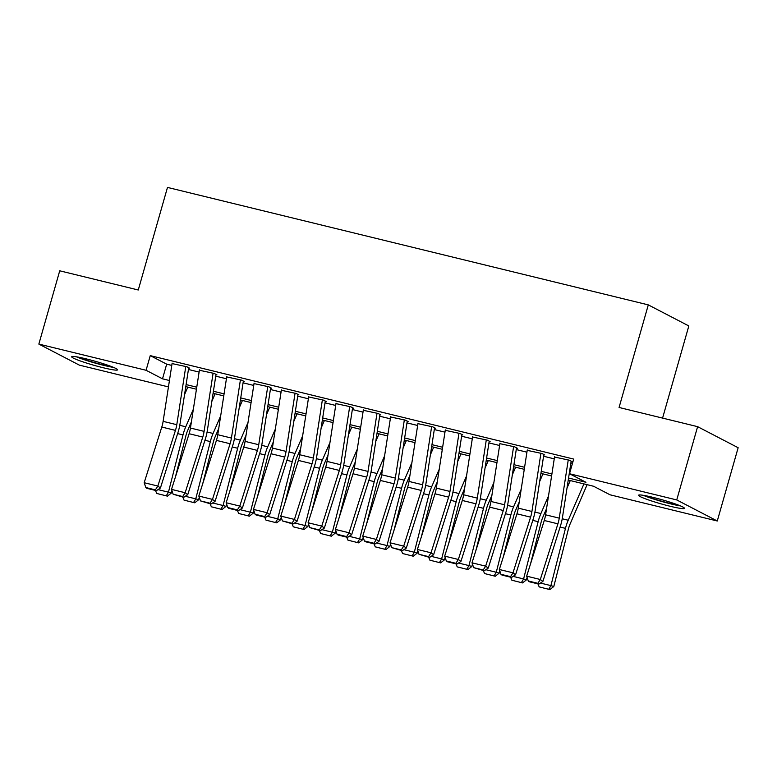 <?xml version="1.0" encoding="UTF-8"?>
<svg xmlns="http://www.w3.org/2000/svg" width="777" height="777" viewBox="0 0 777 777"><rect width="100%" height="100%" fill="white"/><g stroke="black" fill="none" stroke-linecap="round" stroke-linejoin="round"><path stroke-width="1.17" d="M86.082 358.848A23.864 2.098 15.9 0 1 117.58 369.833A23.864 2.098 15.9 0 1 103.176 367.735A23.864 2.098 15.9 0 1 71.678 356.75A23.864 2.098 15.9 0 1 86.082 358.848M652.952 497.348A23.864 2.098 15.9 0 1 684.45 508.333A23.864 2.098 15.9 0 1 670.036 506.235A23.864 2.098 15.9 0 1 638.548 495.25A23.864 2.098 15.9 0 1 652.952 497.348M662.577 418.104L688.83 325.952L648.3 304.885L167.482 187.412L138.267 289.996L59.722 270.804L38.85 344.085L146.076 370.279L162.51 378.817L169.444 380.516M648.3 304.885L619.075 407.469L697.61 426.66L738.15 447.727L717.278 520.998L610.052 494.803L593.618 486.266L568.249 480.06M186.033 391.2L185.111 390.977M168.454 386.907L79.39 365.141L38.85 344.085M189.617 368.181L186.878 366.763L172.067 363.578M216.938 374.854L214.199 373.436L199.378 370.25M244.25 381.536L241.511 380.108L226.699 376.923M271.571 388.209L268.832 386.781L254.021 383.595M298.892 394.881L296.154 393.463L281.342 390.277M326.214 401.554L323.475 400.136L308.654 396.95M353.525 408.236L350.786 406.808L335.975 403.622M380.847 414.908L378.108 413.481L363.296 410.295M408.168 421.581L405.429 420.163L390.617 416.977M435.489 428.253L432.75 426.835L417.929 423.65M462.801 434.935L460.062 433.508L445.25 430.322M490.122 441.608L487.383 440.18L472.571 436.995M517.443 448.28L514.704 446.853L499.893 443.667M544.764 454.953L542.025 453.535L527.204 450.349M568.56 478.03L585.945 482.274L569.512 473.737L573.688 459.081L150.252 355.623L166.686 364.16L171.775 365.413M188.432 369.483L199.097 372.086M215.753 376.155L226.418 378.758M243.075 382.828L253.739 385.431M270.386 389.5L281.051 392.103M297.708 396.173L308.372 398.786M325.029 402.855L335.693 405.458M352.35 409.528L363.014 412.131M379.662 416.2L390.326 418.803M406.983 422.873L417.647 425.485M434.304 429.555L444.968 432.158M461.625 436.227L472.29 438.83M488.937 442.9L499.601 445.503M516.258 449.572L526.923 452.185M543.579 456.254L554.244 458.857M570.901 462.927L572.484 463.315M572.076 461.625L569.337 460.207L554.525 457.022M697.61 426.66L676.738 499.932L717.278 520.998M150.252 355.623L146.076 370.279M569.512 473.737L676.738 499.932M186.101 384.586L196.766 387.189M213.413 391.258L224.077 393.861M240.734 397.931L251.398 400.534M268.055 404.603L278.72 407.216M295.377 411.286L306.041 413.888M322.688 417.958L333.352 420.561M350.009 424.63L360.674 427.233M377.331 431.303L387.995 433.916M404.652 437.975L415.316 440.588M431.963 444.658L442.628 447.261M459.285 451.33L469.949 453.933M486.606 458.003L497.27 460.606M513.927 464.675L524.582 467.288M541.239 471.357L551.903 473.96M185.169 390.598L186.091 391.074M551.592 475.99L540.928 473.387M524.271 469.318L513.607 466.715M496.95 462.645L486.285 460.042M469.638 455.973L458.974 453.36M442.317 449.291L431.653 446.688M414.996 442.618L404.331 440.015M387.674 435.946L377.01 433.343M360.363 429.273L349.699 426.67M333.042 422.601L322.377 419.988M305.72 415.918L295.056 413.315M278.399 409.246L267.744 406.643M251.088 402.573L240.423 399.97M223.766 395.901L213.102 393.288M196.445 389.219L185.781 386.616M166.686 364.16L162.51 378.817M568.249 459.935L559.246 518.142A15.297 6.022 -76.3 0 1 557.915 523.834L540.306 579.496L542.89 581.439L560.499 525.776A22.951 9.033 103.7 0 0 562.49 517.249L571.134 461.402M554.593 456.604L545.59 514.811A15.297 6.022 -76.3 0 1 544.259 520.493L526.651 576.155L540.306 579.496L537.849 583.323L528.282 580.992L529.312 581.769L538.879 584.1L537.849 583.323M538.879 584.1L542.89 581.439M526.651 576.155L528.282 580.992M566.996 488.111L570.269 480.555M540.452 583.061L550.912 585.615L565.471 528.36A22.951 9.033 -76.3 0 1 568.22 520.231L583.925 483.896M548.747 589.238L550.912 585.615L553.797 586.509L549.902 589.588L539.189 586.897L549.902 589.588M587.111 484.673L570.182 523.824A15.297 6.022 103.7 0 0 568.346 529.254L553.797 586.509M539.189 586.897L537.917 583.867M678.535 505.137A20.649 1.816 15.9 0 1 669.56 503.292A20.649 1.816 15.9 0 1 645.25 495.658M643.23 495.308A23.708 2.088 -164.1 0 0 670.658 503.855A23.708 2.088 -164.1 0 0 680.429 505.905M111.674 366.637A20.649 1.816 15.9 0 1 83.032 358.964A20.649 1.816 15.9 0 1 78.38 357.158M76.369 356.808A23.708 2.088 -164.1 0 0 81.206 358.673A23.708 2.088 -164.1 0 0 113.568 367.404M540.928 453.263L531.924 511.47A15.297 6.022 -76.3 0 1 530.594 517.152L512.985 572.824L515.569 574.766L533.177 519.104A22.951 9.033 103.7 0 0 535.178 510.576L543.813 454.72M527.272 449.932L518.269 508.139A15.297 6.022 -76.3 0 1 516.938 513.82L499.329 569.483L512.985 572.824L510.528 576.651L500.961 574.31L502 575.097L511.557 577.428L510.528 576.651M511.557 577.428L515.569 574.766M499.329 569.483L500.961 574.31M513.616 446.59L504.613 504.797A15.297 6.022 -76.3 0 1 503.273 510.479L485.664 566.142L488.247 568.094L505.856 512.432A22.951 9.033 103.7 0 0 507.857 503.904L516.491 448.047M499.951 443.249L490.947 501.456A15.297 6.022 -76.3 0 1 489.617 507.138L472.008 562.81L485.664 566.142L483.207 569.978L473.649 567.637L484.236 570.755L483.207 569.978M484.236 570.755L488.247 568.094M472.008 562.81L473.649 567.637M486.295 439.918L477.292 498.125A15.297 6.022 -76.3 0 1 475.961 503.807L458.352 559.469L460.926 561.421L478.535 505.749A22.951 9.033 103.7 0 0 480.536 497.231L489.18 441.375M472.63 436.577L463.626 494.784A15.297 6.022 -76.3 0 1 462.296 500.466L444.687 556.128L458.352 559.469L455.885 563.306L446.328 560.965L447.358 561.742L456.925 564.083L455.885 563.306M456.925 564.083L460.926 561.421M444.687 556.128L446.328 560.965M458.974 433.245L449.97 491.443A15.297 6.022 -76.3 0 1 448.64 497.134L431.031 552.797L433.615 554.739L451.223 499.077A22.951 9.033 103.7 0 0 453.214 490.549L461.859 434.702M445.318 429.904L436.315 488.111A15.297 6.022 -76.3 0 1 434.984 493.793L417.375 549.456L431.031 552.797L428.574 556.623L419.007 554.292L429.603 557.41L428.574 556.623M429.603 557.41L433.615 554.739M417.375 549.456L419.007 554.292M539.685 481.439L542.948 473.883M513.131 576.379L523.591 578.943L538.15 521.688A22.951 9.033 -76.3 0 1 540.899 513.548L548.504 495.969M521.425 582.556L523.591 578.943L526.476 579.827L522.581 582.915L511.868 580.225L522.581 582.915M546.542 508.653L542.861 517.152A15.297 6.022 103.7 0 0 541.035 522.581L530.536 563.869M527.078 577.447L526.476 579.827M511.868 580.225L510.606 577.194M512.364 474.757L515.627 467.21M485.819 569.706L496.27 572.26L510.829 515.015A22.951 9.033 -76.3 0 1 513.578 506.876L521.182 489.296M494.114 575.883L496.27 572.26L499.155 573.154L495.26 576.243L484.547 573.552L495.26 576.243M519.221 501.981L515.549 510.479A15.297 6.022 103.7 0 0 513.714 515.899L503.214 557.187M499.766 570.765L499.155 573.154M484.547 573.552L483.284 570.522M485.042 468.084L488.315 460.538M458.498 563.034L468.958 565.588L483.508 508.333A22.951 9.033 -76.3 0 1 486.256 500.203L493.861 482.614M466.792 569.211L468.958 565.588L471.833 566.482L467.948 569.57L457.226 566.87L467.948 569.57M491.899 495.308L488.228 503.807A15.297 6.022 103.7 0 0 486.392 509.226L475.893 550.514M472.445 564.092L471.833 566.482M457.226 566.87L455.963 563.849M457.731 461.412L460.994 453.855M431.177 556.361L441.637 558.916L456.196 501.66A22.951 9.033 -76.3 0 1 458.945 493.531L466.55 475.942M439.471 562.538L441.637 558.916L444.522 559.809L440.627 562.888L429.914 560.198L440.627 562.888M464.578 488.636L460.907 497.134A15.297 6.022 103.7 0 0 459.071 502.554L448.582 543.842M445.124 557.42L444.522 559.809M429.914 560.198L428.642 557.167M431.653 426.563L422.649 484.77A15.297 6.022 -76.3 0 1 421.319 490.452L403.71 546.124L406.293 548.067L423.902 492.404A22.951 9.033 103.7 0 0 425.903 483.877L434.537 428.03M417.997 423.232L408.993 481.439A15.297 6.022 -76.3 0 1 407.663 487.121L390.054 542.783L403.71 546.124L401.253 549.951L391.686 547.62L402.282 550.728L401.253 549.951M402.282 550.728L406.293 548.067M390.054 542.783L391.686 547.62M430.409 454.739L433.673 447.183M403.865 549.689L414.316 552.243L428.875 494.988A22.951 9.033 -76.3 0 1 431.623 486.849L439.228 469.269M412.15 555.856L414.316 552.243L417.2 553.127L413.306 556.215L402.593 553.525L413.306 556.215M437.266 481.954L433.585 490.452A15.297 6.022 103.7 0 0 431.759 495.881L421.26 537.169M417.803 550.747L417.2 553.127M402.593 553.525L401.33 550.495M404.341 419.891L395.338 478.098A15.297 6.022 -76.3 0 1 393.997 483.78L376.389 539.442L378.972 541.394L396.581 485.732A22.951 9.033 103.7 0 0 398.582 477.204L407.216 421.348M390.676 416.55L381.672 474.757A15.297 6.022 -76.3 0 1 380.341 480.448L362.733 536.111L376.389 539.442L373.931 543.278L364.374 540.938L365.404 541.724L374.961 544.055L373.931 543.278M374.961 544.055L378.972 541.394M362.733 536.111L364.374 540.938M403.088 448.057L406.352 440.51M376.544 543.006L387.004 545.561L401.554 488.315A22.951 9.033 -76.3 0 1 404.302 480.176L411.907 462.597M384.838 549.184L387.004 545.561L389.879 546.454L385.984 549.543L375.272 546.853L385.984 549.543M409.945 475.281L406.274 483.78A15.297 6.022 103.7 0 0 404.438 489.209L393.939 530.487M390.491 544.065L389.879 546.454M375.272 546.853L374.009 543.822M377.02 413.218L368.016 471.425A15.297 6.022 -76.3 0 1 366.686 477.107L349.077 532.769L351.651 534.722L369.26 479.05A22.951 9.033 103.7 0 0 371.26 470.532L379.904 414.675M363.354 409.877L354.361 468.084A15.297 6.022 -76.3 0 1 353.02 473.766L335.411 529.438L349.077 532.769L346.61 536.606L337.053 534.265L338.082 535.042L347.649 537.383L346.61 536.606M347.649 537.383L351.651 534.722M335.411 529.438L337.053 534.265M375.767 441.385L379.04 433.838M349.223 536.334L359.683 538.888L374.232 481.643A22.951 9.033 -76.3 0 1 376.981 473.504L384.586 455.914M357.517 542.511L359.683 538.888L362.568 539.782L358.673 542.87L347.96 540.17L358.673 542.87M382.624 468.609L378.953 477.107A15.297 6.022 103.7 0 0 377.117 482.527L366.618 523.815M363.17 537.393L362.568 539.782M347.96 540.17L346.688 537.15M349.699 406.546L340.695 464.753A15.297 6.022 -76.3 0 1 339.364 470.435L321.756 526.097L324.339 528.049L341.948 472.377A22.951 9.033 103.7 0 0 343.939 463.859L352.583 408.003M336.043 403.205L327.039 461.412A15.297 6.022 -76.3 0 1 325.709 467.094L308.1 522.756L321.756 526.097L319.298 529.924L309.732 527.593L320.328 530.71L319.298 529.924M320.328 530.71L324.339 528.049M308.1 522.756L309.732 527.593M348.455 434.712L351.719 427.156M321.901 529.661L332.362 532.216L346.921 474.961A22.951 9.033 -76.3 0 1 349.669 466.831L357.274 449.242M330.196 535.839L332.362 532.216L335.246 533.109L331.352 536.188L320.639 533.498L331.352 536.188M355.312 461.936L351.631 470.435A15.297 6.022 103.7 0 0 349.805 475.854L339.306 517.142M335.849 530.72L335.246 533.109M320.639 533.498L319.366 530.468M322.377 399.864L313.374 458.071A15.297 6.022 -76.3 0 1 312.043 463.752L294.434 519.424L297.018 521.367L314.627 465.705A22.951 9.033 103.7 0 0 316.627 457.177L325.262 401.33M308.722 396.532L299.718 454.739A15.297 6.022 -76.3 0 1 298.387 460.421L280.779 516.083L294.434 519.424L291.977 523.251L282.42 520.92L293.007 524.028L291.977 523.251M293.007 524.028L297.018 521.367M280.779 516.083L282.42 520.92M321.134 428.04L324.397 420.483M294.59 522.989L305.04 525.543L319.6 468.288A22.951 9.033 -76.3 0 1 322.348 460.149L329.953 442.569M302.875 529.156L305.04 525.543L307.925 526.427L304.03 529.516L293.317 526.825L304.03 529.516M327.991 455.254L324.31 463.752A15.297 6.022 103.7 0 0 322.484 469.182L311.985 510.47M308.537 524.048L307.925 526.427M293.317 526.825L292.055 523.795M295.066 393.191L286.062 451.398A15.297 6.022 -76.3 0 1 284.732 457.08L267.123 512.742L269.697 514.695L287.305 459.032A22.951 9.033 103.7 0 0 289.306 450.505L297.95 394.648M281.4 389.86L272.397 448.057A15.297 6.022 -76.3 0 1 271.066 453.749L253.457 509.411L267.123 512.742L264.656 516.579L255.099 514.238L256.128 515.025L265.695 517.356L264.656 516.579M265.695 517.356L269.697 514.695M253.457 509.411L255.099 514.238M293.813 421.367L297.076 413.811M267.269 516.307L277.729 518.861L292.278 461.616A22.951 9.033 -76.3 0 1 295.027 453.477L302.632 435.897M275.563 522.484L277.729 518.861L280.604 519.755L276.709 522.843L265.996 520.153L276.709 522.843M300.67 448.582L296.999 457.08A15.297 6.022 103.7 0 0 295.163 462.509L284.664 503.787M281.216 517.375L280.604 519.755M265.996 520.153L264.734 517.123M267.744 386.519L258.741 444.726A15.297 6.022 -76.3 0 1 257.41 450.407L239.802 506.07L242.385 508.022L259.994 452.36A22.951 9.033 103.7 0 0 261.985 443.832L270.629 387.976M254.089 383.178L245.085 441.385A15.297 6.022 -76.3 0 1 243.745 447.066L226.136 502.738L239.802 506.07L237.344 509.906L227.778 507.566L228.807 508.343L238.374 510.683L237.344 509.906M238.374 510.683L242.385 508.022M226.136 502.738L227.778 507.566M266.492 414.685L269.765 407.138M239.947 509.634L250.408 512.189L264.967 454.943A22.951 9.033 -76.3 0 1 267.706 446.804L275.311 429.215M248.242 515.811L250.408 512.189L253.292 513.082L249.398 516.171L238.685 513.471L249.398 516.171M273.349 441.909L269.677 450.407A15.297 6.022 103.7 0 0 267.842 455.827L257.352 497.115M253.894 510.693L253.292 513.082M238.685 513.471L237.412 510.45M240.423 379.846L231.42 438.053A15.297 6.022 -76.3 0 1 230.089 443.735L212.48 499.397L215.064 501.35L232.673 445.677A22.951 9.033 103.7 0 0 234.673 437.16L243.308 381.303M226.767 376.505L217.764 434.712A15.297 6.022 -76.3 0 1 216.433 440.394L198.825 496.056L212.48 499.397L210.023 503.224L200.456 500.893L211.053 504.011L210.023 503.224M211.053 504.011L215.064 501.35M198.825 496.056L200.456 500.893M239.18 408.012L242.443 400.456M212.626 502.962L223.086 505.516L237.645 448.261A22.951 9.033 -76.3 0 1 240.394 440.132L247.999 422.542M220.921 509.139L223.086 505.516L225.971 506.41L222.076 509.489L211.363 506.798L222.076 509.489M246.037 435.237L242.356 443.735A15.297 6.022 103.7 0 0 240.53 449.155L230.031 490.442M226.573 504.02L225.971 506.41M211.363 506.798L210.091 503.778M213.102 373.164L204.098 431.371A15.297 6.022 -76.3 0 1 202.768 437.062L185.159 492.725L187.743 494.667L205.351 439.005A22.951 9.033 103.7 0 0 207.352 430.477L215.987 374.631M199.446 369.833L190.443 428.04A15.297 6.022 -76.3 0 1 189.112 433.721L171.503 489.384L185.159 492.725L182.702 496.552L173.145 494.221L183.731 497.329L182.702 496.552M183.731 497.329L187.743 494.667M171.503 489.384L173.145 494.221M211.859 401.34L215.122 393.784M185.315 496.289L195.765 498.844L210.324 441.589A22.951 9.033 -76.3 0 1 213.073 433.459L220.678 415.87M193.609 502.457L195.765 498.844L198.65 499.728L194.755 502.816L184.042 500.126L194.755 502.816M218.716 428.554L215.035 437.053A15.297 6.022 103.7 0 0 213.209 442.482L202.71 483.77M199.262 497.348L198.65 499.728M184.042 500.126L182.78 497.095M185.79 366.491L176.787 424.698A15.297 6.022 -76.3 0 1 175.456 430.38L157.848 486.052L160.421 487.995L178.03 432.333A22.951 9.033 103.7 0 0 180.031 423.805L188.675 367.948M172.125 363.16L163.121 421.357A15.297 6.022 -76.3 0 1 161.791 427.049L144.182 482.711L157.848 486.052L155.381 489.879L145.823 487.538L146.853 488.325L156.42 490.656L155.381 489.879M156.42 490.656L160.421 487.995M144.182 482.711L145.823 487.538M184.537 394.667L187.801 387.111M157.993 489.607L168.454 492.171L183.003 434.916A22.951 9.033 -76.3 0 1 185.752 426.777L193.356 409.197M166.288 495.784L168.454 492.171L171.328 493.055L167.444 496.144L156.721 493.453L167.444 496.144M191.395 421.882L187.723 430.38A15.297 6.022 103.7 0 0 185.888 435.81L175.388 477.088M171.94 490.675L171.328 493.055M156.721 493.453L155.458 490.423M559.246 518.142L545.59 514.811M557.915 523.834L544.259 520.493M560.091 527.049L565.471 528.36M562.237 518.764L568.22 520.231M531.924 511.47L518.269 508.139M530.594 517.152L516.938 513.82M504.613 504.797L490.947 501.456M503.273 510.479L489.617 507.138M477.292 498.125L463.626 494.784M475.961 503.807L462.296 500.466M449.97 491.443L436.315 488.111M448.64 497.134L434.984 493.793M532.779 520.376L538.15 521.688M534.916 512.092L540.899 513.548M505.458 513.704L510.829 515.015M507.604 505.419L513.578 506.876M478.137 507.022L483.508 508.333M480.283 498.737L486.256 500.203M450.815 500.349L456.196 501.66M452.962 492.064L458.945 493.531M422.649 484.77L408.993 481.439M421.319 490.452L407.663 487.121M423.504 493.677L428.875 494.988M425.641 485.392L431.623 486.849M395.338 478.098L381.672 474.757M393.997 483.78L380.341 480.448M396.183 487.004L401.554 488.315M398.329 478.719L404.302 480.176M368.016 471.425L354.361 468.084M366.686 477.107L353.02 473.766M368.861 480.322L374.232 481.643M371.008 472.047L376.981 473.504M340.695 464.753L327.039 461.412M339.364 470.435L325.709 467.094M341.54 473.649L346.921 474.961M343.687 465.365L349.669 466.831M313.374 458.071L299.718 454.739M312.043 463.752L298.387 460.421M314.229 466.977L319.6 468.288M316.365 458.692L322.348 460.149M286.062 451.398L272.397 448.057M284.732 457.08L271.066 453.749M286.907 460.305L292.278 461.616M289.054 452.02L295.027 453.477M258.741 444.726L245.085 441.385M257.41 450.407L243.745 447.066M259.586 453.622L264.967 454.943M261.732 445.347L267.706 446.804M231.42 438.053L217.764 434.712M230.089 443.735L216.433 440.394M232.265 446.95L237.645 448.261M234.411 438.665L240.394 440.132M204.098 431.371L190.443 428.04M202.768 437.062L189.112 433.721M204.953 440.277L210.324 441.589M207.09 431.993L213.073 433.459M176.787 424.698L163.121 421.357M175.456 430.38L161.791 427.049M177.632 433.605L183.003 434.916M179.778 425.32L185.752 426.777"/></g></svg>
